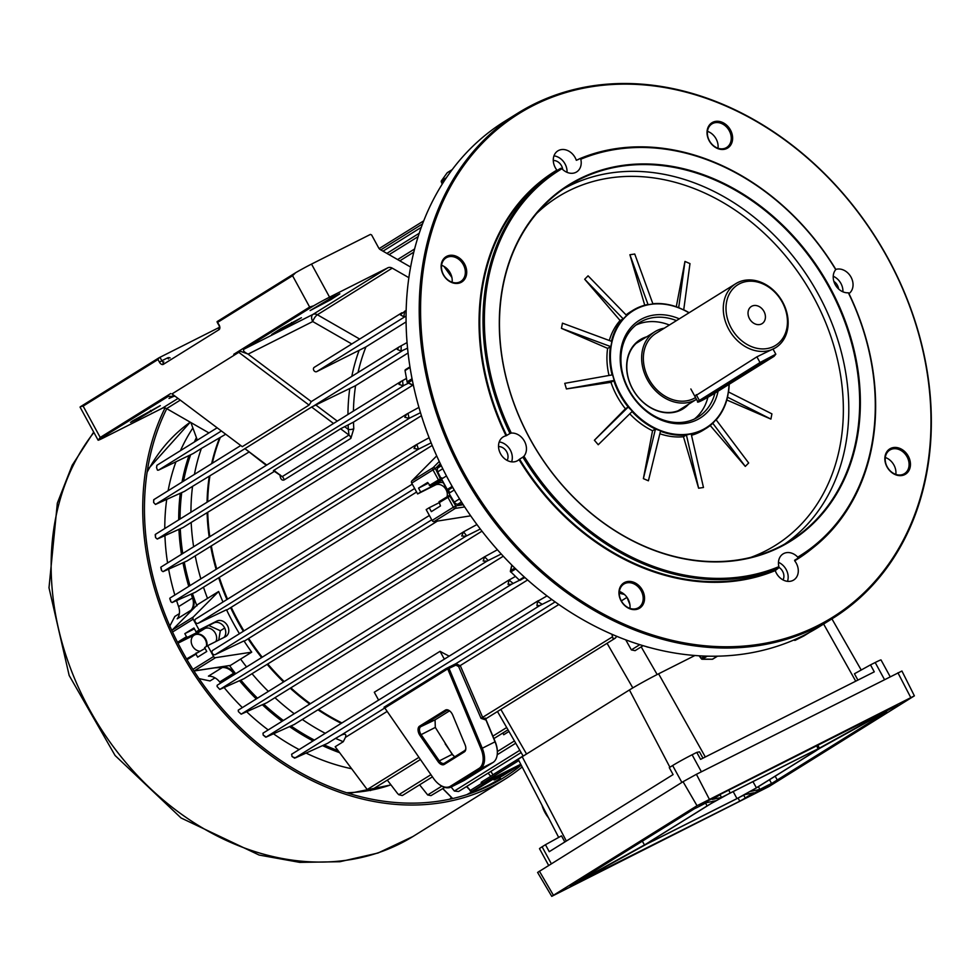 <?xml version="1.0" encoding="UTF-8"?>
<svg xmlns="http://www.w3.org/2000/svg" width="980" height="980" viewBox="0 0 980 980"><rect width="100%" height="100%" fill="white"/><g stroke="black" fill="none" stroke-linecap="round" stroke-linejoin="round"><path stroke-width="1.47" d="M731.178 327.92A35.721 28.555 58.1 0 0 773.808 346.381A35.721 28.555 58.1 0 0 782.261 302.183A35.721 28.555 58.1 0 0 739.643 283.722A35.721 28.555 58.1 0 0 731.178 327.92M782.677 302.097A37.706 30.147 -121.9 0 1 775.645 347.692A37.706 30.147 -121.9 0 1 728.753 329.268A37.706 30.147 -121.9 0 1 735.784 283.673A37.706 30.147 -121.9 0 1 782.677 302.097M763.959 311.407A10.119 8.097 58.1 0 0 751.378 306.458A10.119 8.097 58.1 0 0 749.492 318.696A10.119 8.097 58.1 0 0 762.073 323.645A10.119 8.097 58.1 0 0 763.959 311.407M664.269 328.202A39.69 31.727 58.1 0 0 654.812 331.755A39.69 31.727 58.1 0 0 647.4 379.75A39.69 31.727 58.1 0 0 696.498 399.301L678.074 410.779M775.645 347.692L756.903 356.83L694.82 396.226M735.784 283.673L655.853 333.445A37.706 30.147 58.1 0 0 648.821 379.027A37.706 30.147 58.1 0 0 695.543 397.562M518.837 760.566L481.866 783.682L520.748 764.241M497.473 711.529L523.173 756.107L482.123 781.673L481.143 782.383L481.866 783.682M177.515 642.292L186.494 636.694L187.682 637.208L178.409 643.003L195.094 634.611A8.93 7.142 -121.9 0 1 205.751 639.23A8.93 7.142 -121.9 0 1 206.792 646.212M186.494 636.694L184.828 633.656L193.942 627.984L196.074 631.904L213.811 622.962A8.93 7.142 -121.9 0 1 224.469 627.58A8.93 7.142 -121.9 0 1 223.893 637.49M222.975 602.002A214.314 171.353 -121.9 0 1 218.65 591.479L193.329 616.947A1.985 1.593 58.1 0 0 193.195 619.164L199.112 630.005L216.85 621.075A8.93 7.142 -121.9 0 1 227.507 625.693A8.93 7.142 -121.9 0 1 225.841 636.486A8.93 7.142 -121.9 0 1 225.388 636.743L207.65 645.673L213.567 656.527A1.985 1.593 58.1 0 0 215.539 657.666L251.725 652.153L240.602 659.087A214.314 171.353 58.1 0 0 246.556 666.951M215.931 641.496A8.93 7.142 58.1 0 0 215.367 633.252A8.93 7.142 58.1 0 0 204.71 628.633L187.682 637.208M419.991 735.49A6.946 4.165 63.3 0 1 419.354 734.461A6.946 4.165 63.3 0 1 419.575 726.168L445.349 710.12A6.946 4.165 63.3 0 1 449.367 710.696A6.946 4.165 63.3 0 1 452.723 715.106L465.059 744.727A6.946 4.165 63.3 0 1 465.843 748.561A6.946 4.165 63.3 0 1 464.312 751.93L444.259 764.425A6.946 4.165 63.3 0 1 438.023 761.558L419.991 735.49L421.13 734.657L439.175 760.725A5.941 3.553 -116.7 0 0 444.369 763.249A5.941 3.553 -116.7 0 0 444.491 763.175L464.557 750.68A5.941 3.553 -116.7 0 0 465.843 748.157M449.685 710.941A5.941 3.553 -116.7 0 0 446.757 710.524A5.941 3.553 -116.7 0 0 446.549 710.647L420.775 726.682A5.941 3.553 -116.7 0 0 420.591 733.775A5.941 3.553 -116.7 0 0 421.13 734.657L435.316 727.417L435.059 719.871L449.551 710.855M416.598 492.034L226.674 610.111M503.745 734.731L502.814 733.028L503.745 734.731L508.963 731.472M419.612 784.833L427.684 794.952L430.98 795.625L444.761 787.406M464.692 506.942L455.308 508.375L434.067 521.605A1.985 1.593 -121.9 0 1 432.094 520.454L426.178 509.612L429.216 507.726L431.347 511.634L440.461 505.962L439.028 501.699L450.004 495.023M441.919 480.274L430.49 486.031L427.648 482.466L418.546 488.138L420.677 492.058L438.415 483.116A8.93 7.142 -121.9 0 1 443.168 482.773M621.038 600.324A214.314 171.353 58.1 0 0 621.945 600.507L626.992 597.359M624.419 594.456A214.314 171.353 -121.9 0 1 619.299 593.182M619.311 592.496A213.824 170.961 58.1 0 0 623.231 593.5M251.725 652.153A214.314 171.353 -121.9 0 1 243.971 640.908L215.306 654.579A2.475 1.985 -121.9 0 1 212.93 650.23L429.375 515.468L212.832 650.279M437.411 521.091L244.192 641.226M239.451 633.717A214.314 171.353 -121.9 0 1 226.515 609.756L198.217 623.243A2.475 1.985 -121.9 0 1 195.841 618.895L412.286 484.132L195.755 618.956M197.017 439.261A214.314 171.353 58.1 0 0 196.319 440.767M190.659 454.757A214.314 171.353 58.1 0 0 183.554 481.131M181.729 492.622A214.314 171.353 58.1 0 0 180.063 519.02M180.283 528.747A214.314 171.353 58.1 0 0 182.758 553.516M184.264 562.189A214.314 171.353 58.1 0 0 189.973 585.611M192.46 593.525A214.314 171.353 58.1 0 0 196.711 605.371M197.274 604.807L171.966 630.287A1.985 1.176 -135.2 0 1 172.088 630.177L197.397 604.709L196.907 605.861L197.397 604.709L207.515 598.413A214.314 171.353 58.1 0 1 203.485 587.192L195.388 592.226L172.113 602.553L170.888 601.757L169.785 598.621M421.425 415.704L195.228 555.868A214.314 171.353 58.1 0 0 200.851 578.837M195.228 555.868L187.131 560.903L163.023 571.646L161.529 570.568L160.793 567.494M274.351 471.392L191.174 522.45A214.314 171.353 58.1 0 0 193.636 546.754M191.174 522.45L183.076 527.497L157.241 539.049L155.551 537.604L155.22 534.688M248.761 452.172L192.546 486.35A214.314 171.353 58.1 0 0 190.941 512.246M192.546 486.35L184.448 491.384L155.489 504.443L153.627 502.483L153.676 499.861M225.229 434.507L201.365 448.46A214.314 171.353 58.1 0 0 194.432 474.357M201.365 448.46L193.268 453.495L158.503 470.155L157.462 470.155L156.531 467.57L156.886 465.39M240.602 659.087L230.484 665.383L194.285 670.896A1.985 1.127 -98.7 0 1 194.04 670.994L230.202 665.481M229.528 665.592A214.314 171.353 58.1 0 0 235.678 673.726M240.847 680.108A214.314 171.353 58.1 0 0 257.483 698.177M263.718 704.13A214.314 171.353 58.1 0 0 283.367 720.484M290.999 725.972A214.314 171.353 58.1 0 0 314.384 740.084M324.172 744.886A214.314 171.353 58.1 0 0 338.051 750.68M418.938 757.344L367.206 789.549L335.185 746.736L343.282 741.701L345.45 737.377C346.614 734.008 345.058 733.334 340.795 735.355L335.552 738.357A214.314 171.353 58.1 0 0 343.282 741.701M335.552 738.357L327.467 743.391L295.813 757.712L293.914 757.479L294.723 758.153L540.005 605.432L536.954 605.652L537.542 601.352L547.036 595.913M527.62 579.952L302.305 719.479A214.314 171.353 58.1 0 0 325.262 733.31M302.305 719.479L294.208 724.526L265.935 737.181L264.968 736.237L265.935 737.181L511.499 584.276L508.044 584.362L509.061 580.05L515.419 576.461M503.291 556.211L274.951 697.687A214.314 171.353 58.1 0 0 294.245 713.722M274.951 697.687L266.854 702.734L241.166 714.163L238.397 711.603L238.25 710.169M481.976 531.172L252.032 673.701A214.314 171.353 58.1 0 0 268.361 691.402M252.032 673.701L243.934 678.736L219.802 689.442L217.082 686.49L217.168 685.253L463.405 531.944M187.107 658.609L205.077 648.417M196.221 652.876L195.988 654.101L187.008 659.699M207.65 645.673L204.612 647.572L206.756 651.48L197.642 657.151L195.988 654.101M208.777 625.497L220.329 630.74L218.724 640.099M184.828 633.656L194.395 628.829M492.94 774.935A2.475 1.985 -121.9 0 1 492.842 774.788L490.919 771.358M492.756 779.039L502.52 773.416M502.63 773.624L503.806 774.139L494.704 779.811A1.985 1.188 63.3 0 1 494.655 779.835A1.985 1.188 63.3 0 1 493.553 779.639A1.985 1.188 63.3 0 1 493.21 779.333M505.705 771.811L506.293 772.889L503.806 774.139M480.396 787.014A1.985 1.188 -116.7 0 0 480.457 786.989A1.985 1.188 -116.7 0 0 480.519 786.952L501.846 773.759M168.548 396.202L98.588 439.714A15.876 0.686 151.4 0 0 98.11 440.192L80.078 407.129A15.876 0.686 -28.6 0 1 80.556 406.639L159.115 357.724L218.797 327.639M455.038 756.609A5.623 3.369 63.3 0 1 453.863 755.997A5.623 3.369 63.3 0 1 452.074 754.147L435.316 727.417M367.206 789.549L370.575 790.542L420.432 759.5M370.452 790.554L369.632 790.272M378.599 700.1L374.299 692.248L440.057 651.308A208.36 166.6 58.1 0 0 449.195 656.147M313.649 305.809L244.057 349.137L312.926 314.433L387.798 267.822L329.562 297.161A15.876 0.686 151.4 0 0 313.649 305.809L309.643 307.046L292.567 275.723L217.695 322.334L217.058 321.648L295.617 272.734A15.876 0.686 -28.6 0 1 311.53 264.086L370.428 234.416L371.604 234.931L378.648 247.854A3.969 3.173 -121.9 0 0 380.424 249.692L410.608 267.038M208.936 432.915L166.637 408.611A5.954 4.765 58.1 0 0 162.178 408.293L103.954 437.631A15.876 0.686 151.4 0 1 98.11 440.192M132.655 420.861L160.279 405.634L138.548 418.632L130.548 422.392L132.655 420.861M174.048 396.214L168.989 398.456L172.615 395.981M451.903 277.499L443.94 266.376M190.892 422.552L197.335 440.13M408.587 383.156L403.135 385.752L399.007 384.38L400.943 381.49L406.443 378.476M401.665 312.914L314.347 367.28A2.475 1.985 58.1 0 0 316.773 371.604L405.23 316.528L403.821 316.76L400.269 314.752L406.161 310.354M273.408 470.682L282.191 476.635L348.966 435.059L340.599 428.774L353.486 422.123A208.36 166.6 58.1 0 0 353.792 428.677L350.852 438.391L284.078 479.967C281.738 480.678 280.354 478.914 279.937 474.663M412.715 385.238L353.486 422.123M274.817 470.106L273.824 470.351L282.191 476.635A3.969 3.173 -121.9 0 1 284.078 479.967M340.599 428.774L273.824 470.351M398.762 347.141L311.334 401.579A2.475 1.985 58.1 0 0 311.297 401.604L309.055 405.095L238.789 352.335L172.014 393.911L242.281 446.672L309.055 405.095M242.281 446.672L172.014 393.911M153.762 499.69L240.284 445.814L153.799 499.665L153.627 502.483M153.799 499.665L153.811 500.523L153.799 499.665M266.278 465.329L244.853 448.607L266.744 465.047M155.489 504.443L311.628 407.031L355.569 385.667A208.36 166.6 58.1 0 0 353.425 411.073M407.558 348.182L401.114 351.122L397.243 349.407L399.08 346.945L407.055 342.584M309.643 307.046L233.767 354.295L234.759 354.723L240.345 351.244L247.928 354.013L311.285 401.604L399.08 346.945M408.072 352.984L355.569 385.667M316.773 371.604L365.944 346.896A208.36 166.6 58.1 0 0 358.043 372.486M406.088 321.906L365.944 346.896M314.274 367.316L401.91 312.767M408.868 277.683L392.245 268.14L317.373 314.752A5.954 1.997 -60.1 0 0 312.743 321.55L248.124 354.111C244.032 352.126 242.673 350.473 244.057 349.137M280.868 328.582L271.68 334.511L279.68 330.75L301.411 317.753L280.868 328.582M330.677 299.757L339.864 293.816L331.865 297.577L310.133 310.574L330.677 299.757L330.027 298.557M156.984 465.255L216.69 428.089L156.984 465.255L156.531 467.57M451.106 787.026L454.365 791.032L458.579 791.497L521.127 752.554M387.308 780.117L397.537 793.469L398.774 794.719L402.363 795.527L432.437 776.846M402.363 795.527L401.653 795.442M625.755 639.842L631.365 649.899L635.101 650.659L643.101 645.673M629.895 604.611L627.09 597.592M621.161 600.544L621.945 600.507M384.809 708.013L433.54 778.439A18.853 11.295 -116.7 0 0 439.518 784.649A18.853 11.295 -116.7 0 0 450.457 786.217L479 768.442A18.853 11.295 -116.7 0 0 481.021 748.879L447.713 668.85L384.809 708.013L384.038 707.217L446.072 668.593L455.921 663.668L460.355 665.824L482.748 717.617L485.357 719.063L485.357 718.058M616.8 636.326L615.256 638.188L613.076 638.703L611.924 634.526A253.146 202.407 58.1 0 0 613.382 634.881M524.949 577.563L522.855 578.604M519.584 580.234L511.499 584.276M513.14 583.443A253.146 202.407 58.1 0 1 509.061 580.05L509.625 579.621M509.404 579.756L263.057 733.138L263.154 735.049L264.968 736.237M420.494 412.69L409.138 418.325L404.826 417.309L406.786 414.038L418.938 407.398M406.504 414.209L160.928 567.114L406.786 414.038M161.271 568.424L161.529 570.568M480.323 529.016L465.806 536.268L461.715 535.987L463.565 531.834L476.942 524.533M217.168 685.253L463.565 531.834A253.146 202.407 58.1 0 0 466.652 535.84M217.082 686.49L219.802 689.442L465.806 536.268M501.233 553.994L486.974 561.124L483.177 561.026L484.622 556.775L497.411 549.755M488.187 560.499A253.146 202.407 58.1 0 1 484.622 556.775L484.941 556.554M238.397 711.603L241.166 714.163L486.974 561.124M431.139 442.838L418.485 449.159L414.038 448.522L415.986 444.896L429.118 437.717M432.192 445.422L203.485 587.192M415.716 445.055L169.932 598.094L415.986 444.896M170.434 599.638L170.888 601.757M155.33 534.418L400.943 381.49M400.649 381.673L155.367 534.394L155.551 537.604M155.367 534.394L155.514 535.484L155.367 534.394M551.85 599.515L540.005 605.432M542.185 604.317A253.146 202.407 58.1 0 1 537.542 601.352L538.314 600.654M538.094 600.789L291.673 754.233L292.04 756.523L293.914 757.479M450.469 495.843L438.795 502.924M429.301 485.517L440.976 478.436M159.961 357.284L161.859 360.763L159.422 362.11L158 359.501L83.141 406.112L100.217 437.448L170.704 393.556M233.767 354.295L234.759 354.723M100.217 437.448L98.588 439.714M168.18 396.386L174.33 396.275M80.556 406.639L83.141 406.112M158 359.501L159.115 357.724M387.798 267.822A5.954 4.765 -121.9 0 1 392.245 268.14M292.567 275.723L295.617 272.734M217.058 321.648L219.116 324.944L219.361 327.283M238.789 352.335L240.345 351.244M350.852 438.391A3.969 3.173 -121.9 0 0 348.966 435.059L348.365 429.448A3.969 1.335 176.4 0 0 353.792 428.677M445.141 743.82L452.356 754.245A6.603 3.957 -116.7 0 0 454.144 756.192M485.688 718.867L495.206 741.725A18.853 11.295 63.3 0 1 497.35 752.126A18.853 11.295 63.3 0 1 497.338 752.493M451.07 787.038L463.846 780.607A19.845 11.883 -116.7 0 0 464.41 780.288L492.952 762.514A19.845 11.883 -116.7 0 0 497.338 752.873A19.845 11.883 -116.7 0 0 495.072 741.933L485.97 720.031L481.033 718.34L458.64 666.559L455.872 665.126L449.024 668.385L482.307 748.365A19.845 11.883 63.3 0 1 480.188 768.945L451.633 786.732A19.845 11.883 63.3 0 1 451.07 787.038A19.845 11.883 63.3 0 1 440.13 785.078A19.845 11.883 63.3 0 1 439.824 784.858M444.332 659.173L440.057 651.308M446.133 658.045L444.259 658.989M449.024 668.385L449.759 666.608M446.072 668.593L447.713 668.85M485.357 719.063L485.97 720.031M555.133 601.904L455.921 663.668L455.872 665.126M558.833 604.513L458.64 666.559M612.488 636.829L481.033 718.34M488.065 773.134L490.76 776.295M514.623 767.328L506.293 772.889M218.65 591.479L207.515 598.413M199.112 630.005L196.074 631.904M224.702 628.021L220.329 630.74M434.067 521.605L470.694 515.823M441.453 479.367L430.49 486.031M439.591 480.359L438.415 479.845L432.976 469.873L411.723 483.103L417.639 493.945L420.677 492.058M436.7 455.884L411.87 480.886L433.111 467.656L439.261 461.47M418.546 488.138L428.113 483.312M438.807 502.887L429.216 507.726M417.639 493.945L435.377 485.002A8.93 7.142 -121.9 0 1 444.161 487.109A8.93 7.142 -121.9 0 1 447.039 496.701M411.723 483.103A1.985 1.593 -121.9 0 1 411.87 480.886M432.094 520.454L453.336 507.224A1.985 1.593 -121.9 0 0 455.308 508.375A1.985 1.127 -98.7 0 0 455.774 505.876L463.258 504.737M440.29 463.613L435.402 468.526A1.985 1.176 -135.2 0 0 433.111 467.656A1.985 1.593 -121.9 0 0 432.976 469.873L435.402 468.526L440.816 479.685M681.872 782.432L672.648 765.527L669.291 767.622L673.089 774.58L549.253 851.681L545.456 844.723L561.503 835.854L564.835 841.979M857.904 680.096L854.45 673.762L870.497 664.881L874.283 671.839L700.59 759.365L696.792 752.395L699.487 751.844L702.942 758.177M694.942 655.498L658.597 673.811A23.814 1.029 151.4 0 0 629.43 689.957L522.193 756.719A23.814 1.029 151.4 0 0 518.31 759.537L558.673 837.41M870.497 664.881L875.189 662.517A15.876 0.686 -28.6 0 1 881.032 659.957L890.159 676.678M672.648 765.527A15.876 0.686 -28.6 0 1 692.101 754.772L696.792 752.395M548.629 865.389L539.515 848.692A15.876 0.686 -28.6 0 1 542.099 846.806L545.456 844.723M886.704 711.835A15.876 0.686 -28.6 0 1 880.53 715.057A15.876 0.686 -28.6 0 1 875.704 717.336L820.419 747.936L750.607 791.399L759.867 789.464A15.876 0.686 -28.6 0 1 767.217 785.617A15.876 0.686 -28.6 0 1 771.554 783.535L886.704 711.835M758.569 786.989L759.867 789.464M745.314 798.051A15.876 0.686 -28.6 0 1 747.777 796.373A15.876 0.686 -28.6 0 1 753.877 792.783L744.616 794.719L646.702 844.05L591.418 874.638A15.876 0.686 -28.6 0 1 588.845 876.451A15.876 0.686 -28.6 0 1 583.798 879.44L739.778 801.187L745.314 798.051L743.71 795.209M579.401 880.359A15.876 0.686 -28.6 0 1 585.587 877.137A15.876 0.686 -28.6 0 1 590.413 874.846L645.698 844.258L715.51 800.795L706.249 802.73A15.876 0.686 -28.6 0 1 698.899 806.577A15.876 0.686 -28.6 0 1 694.563 808.659L579.401 880.359M720.802 794.131A15.876 0.686 -28.6 0 1 718.34 795.821A15.876 0.686 -28.6 0 1 712.24 799.411L721.501 797.475L819.415 748.144L874.699 717.556A15.876 0.686 -28.6 0 1 877.272 715.743A15.876 0.686 -28.6 0 1 882.306 712.754L720.802 794.131M874.136 716.539L874.699 717.556M751.672 794.4L768.271 785.666L751.672 794.4M570.042 885.92L586.64 877.186L570.042 885.92M881.179 713.771L897.766 705.037L881.179 713.771M699.536 805.291L716.135 796.556L699.536 805.291M914.377 695.849L901.931 671.018L696.413 774.298L683.048 781.697L537.604 872.445L551.74 896.345L769.092 786.475L914.377 695.849L697.025 805.719L551.74 896.345M649.997 841.489L653.256 840.816L736.985 798.627L756.425 787.871L816.12 750.705L812.861 751.378L729.132 793.567L709.692 804.323L649.997 841.489M817.736 744.959L819.415 748.144M816.475 745.596L817.969 748.438M728.569 789.892L730.088 792.722M720.043 794.719L721.501 797.475M705.551 803.098L706.911 805.548M642.133 840.828L644.264 844.564M589.678 873.486L590.413 874.846M738.185 798.271L739.778 801.187M775.388 776.564L777.459 780.337M769.717 780.092L771.554 783.535M752.922 781.587L756.425 787.871M733.163 791.534L736.985 798.627M652.729 839.799L653.256 840.816M166.772 408.697A258.965 207.062 58.1 0 0 226.772 713.697A258.965 207.062 58.1 0 0 503.5 777.777A258.965 207.062 58.1 0 0 504.088 777.41A258.965 207.062 58.1 0 0 521.225 765.172M165.02 407.986A260.95 208.642 58.1 0 0 225.878 715.106A260.95 208.642 58.1 0 0 504.541 779.467A260.95 208.642 58.1 0 0 505.141 779.1A260.95 208.642 58.1 0 0 522.156 766.96M199.577 651.186A8.93 7.142 -121.9 0 1 192.472 645.979A8.93 7.142 -121.9 0 1 194.138 635.187A8.93 7.142 -121.9 0 1 205.249 639.548A8.93 7.142 -121.9 0 1 206.278 646.53M179.364 613.627L174.832 616.445L169.344 626.931M351.244 768.663A215.306 172.149 -121.9 0 1 306.079 753.081M299.133 749.577A215.306 172.149 -121.9 0 1 273.518 733.812M268.202 729.929A215.306 172.149 -121.9 0 1 246.654 711.75M242.366 707.597A215.306 172.149 -121.9 0 1 224.114 687.543M220.574 683.134A215.306 172.149 -121.9 0 1 219.679 681.97A13.892 11.111 58.1 0 0 208.422 676.151L222.338 667.49L214.792 667.833M214.988 677.854L210.014 680.953L199.014 678.626M187.756 614.387L191.1 610.185L177.184 618.846A13.892 11.111 58.1 0 0 178.605 606.632A215.306 172.149 -121.9 0 1 176.571 600.581M174.844 595.032A215.306 172.149 -121.9 0 1 168.621 569.147M167.58 562.973A215.306 172.149 -121.9 0 1 164.934 535.619M164.787 528.526A215.306 172.149 -121.9 0 1 166.722 499.384M168.119 490.747A215.306 172.149 -121.9 0 1 175.947 461.813M180.467 450.641A215.306 172.149 -121.9 0 1 192.876 427.978M794.168 639.867A0.992 0.662 111.2 0 0 794.854 640.283M778.635 567.922A228.205 182.464 -121.9 0 1 641.104 562.924A228.205 182.464 -121.9 0 1 522.867 457.146L523.933 456.227A13.892 11.111 58.1 0 0 516.84 434.067A13.892 11.111 58.1 0 0 511.315 433.087L509.98 433.503A228.205 182.464 -121.9 0 1 558.71 169.516A228.205 182.464 -121.9 0 1 560.744 168.278L561.92 168.719A13.892 11.111 58.1 0 0 566.942 172.296A13.892 11.111 58.1 0 0 576.608 171.941A13.892 11.111 58.1 0 0 580.785 159.213L580.013 158.564A228.205 182.464 -121.9 0 1 717.544 163.562A228.205 182.464 -121.9 0 1 835.781 269.341L835.732 269.635A13.892 11.111 58.1 0 0 842.825 291.783A13.892 11.111 58.1 0 0 848.349 292.775L848.668 292.983A228.205 182.464 -121.9 0 1 799.95 556.971A228.205 182.464 -121.9 0 1 797.904 558.208L797.745 557.142A13.892 11.111 58.1 0 0 792.722 553.553A13.892 11.111 58.1 0 0 783.057 553.921A13.892 11.111 58.1 0 0 778.88 566.648L778.635 567.922L775.254 570.593A13.892 11.111 58.1 0 0 784.024 580.393A13.892 11.111 58.1 0 0 793.69 580.025A13.892 11.111 58.1 0 0 794.682 560.805L797.904 558.208M557.461 170.324L556.885 170.091A13.892 11.111 58.1 0 1 557.877 150.871A13.892 11.111 58.1 0 1 567.555 150.504A13.892 11.111 58.1 0 1 576.326 160.304A228.708 182.856 -121.9 0 1 578.898 159.25M567.04 172.333A13.892 11.111 58.1 0 0 557.436 156.812A13.892 11.111 58.1 0 0 553.97 155.857M509.98 433.503L506.035 435.782A13.892 11.111 58.1 0 0 503.132 436.958A13.892 11.111 58.1 0 0 498.845 449.183A13.892 11.111 58.1 0 0 508.142 460.894A13.892 11.111 58.1 0 0 517.808 460.539A13.892 11.111 58.1 0 0 519.033 459.62L519.584 459.191A228.205 182.464 58.1 0 0 637.821 564.97A228.205 182.464 58.1 0 0 775.352 569.968M511.609 461.85A13.892 11.111 58.1 0 0 502.679 442.887A13.892 11.111 58.1 0 0 499.212 441.943M787.479 581.336A13.892 11.111 58.1 0 0 778.561 562.373A13.892 11.111 58.1 0 0 778.463 562.336M848.962 293.596A13.892 11.111 58.1 0 0 852.649 281.346A13.892 11.111 58.1 0 0 843.425 270.002A13.892 11.111 58.1 0 0 835.756 269.439M842.91 291.82A13.892 11.111 58.1 0 0 833.306 276.299A13.892 11.111 58.1 0 0 833.221 276.262M717.323 148.397A14.884 11.895 -121.9 0 1 707.266 129.936A14.884 11.895 -121.9 0 1 722.309 122.353A14.884 11.895 -121.9 0 1 732.379 140.814A14.884 11.895 -121.9 0 1 717.323 148.397M721.635 123.541A13.892 11.111 58.1 0 0 711.97 123.897A13.892 11.111 58.1 0 0 707.683 136.122A13.892 11.111 58.1 0 0 716.992 147.845A13.892 11.111 58.1 0 0 726.658 147.478A13.892 11.111 58.1 0 0 730.945 135.252A13.892 11.111 58.1 0 0 721.635 123.541M707.474 131.332A13.892 11.111 -121.9 0 1 708.491 131.724A13.892 11.111 -121.9 0 1 717.997 148.237M451.425 282.375A14.884 11.895 -121.9 0 1 441.355 263.914A14.884 11.895 -121.9 0 1 456.411 256.331A14.884 11.895 -121.9 0 1 466.48 274.792A14.884 11.895 -121.9 0 1 451.425 282.375M455.737 257.519A13.892 11.111 58.1 0 0 446.072 257.875A13.892 11.111 58.1 0 0 441.784 270.1A13.892 11.111 58.1 0 0 451.082 281.824A13.892 11.111 58.1 0 0 460.759 281.456A13.892 11.111 58.1 0 0 465.035 269.231A13.892 11.111 58.1 0 0 455.737 257.519M441.576 265.311A13.892 11.111 -121.9 0 1 442.593 265.703A13.892 11.111 -121.9 0 1 452.099 282.216M629.258 608.543A14.884 11.895 -121.9 0 1 619.188 590.082A14.884 11.895 -121.9 0 1 634.244 582.5A14.884 11.895 -121.9 0 1 644.313 600.961A14.884 11.895 -121.9 0 1 629.258 608.543M633.57 583.676A13.892 11.111 58.1 0 0 623.905 584.043A13.892 11.111 58.1 0 0 619.617 596.269A13.892 11.111 58.1 0 0 628.915 607.992A13.892 11.111 58.1 0 0 638.592 607.625A13.892 11.111 58.1 0 0 642.868 595.399A13.892 11.111 58.1 0 0 633.57 583.676M619.409 591.479A13.892 11.111 -121.9 0 1 620.413 591.871A13.892 11.111 -121.9 0 1 629.932 608.384M895.157 474.565A14.884 11.895 -121.9 0 1 885.087 456.104A14.884 11.895 -121.9 0 1 900.142 448.522A14.884 11.895 -121.9 0 1 910.212 466.982A14.884 11.895 -121.9 0 1 895.157 474.565M899.469 449.698A13.892 11.111 58.1 0 0 889.803 450.065A13.892 11.111 58.1 0 0 885.516 462.291A13.892 11.111 58.1 0 0 894.814 474.014A13.892 11.111 58.1 0 0 904.491 473.646A13.892 11.111 58.1 0 0 908.779 461.421A13.892 11.111 58.1 0 0 899.469 449.698M885.308 457.501A13.892 11.111 -121.9 0 1 886.324 457.893A13.892 11.111 -121.9 0 1 895.83 474.406M517.955 113.08A297.663 237.993 -121.9 0 1 725.127 105.301A297.663 237.993 -121.9 0 1 924.434 356.414A297.663 237.993 -121.9 0 1 832.608 618.441A297.663 237.993 -121.9 0 1 625.424 626.22A297.663 237.993 -121.9 0 1 426.116 375.12A297.663 237.993 -121.9 0 1 517.955 113.08L504.798 121.275A297.663 237.993 58.1 0 0 452.221 169.601A297.663 237.993 58.1 0 0 449.159 173.779A297.663 237.993 58.1 0 0 446.182 178.042A297.663 237.993 58.1 0 0 409.995 367.132A297.663 237.993 58.1 0 0 411 373.123A297.663 237.993 58.1 0 0 412.115 379.101A297.663 237.993 58.1 0 0 446.304 475.643A297.663 237.993 58.1 0 0 449.269 481.205A297.663 237.993 58.1 0 0 452.344 486.717A297.663 237.993 58.1 0 0 515.468 568.67A297.663 237.993 58.1 0 0 519.951 572.957A297.663 237.993 58.1 0 0 524.496 577.159A297.663 237.993 58.1 0 0 612.279 634.415A297.663 237.993 58.1 0 0 706.85 656.135A0.992 0.796 58.1 0 0 707.168 656.196L702.366 659.185A0.992 0.796 -121.9 0 1 701.361 658.242A0.992 0.686 142.7 0 0 701.888 659.062L712.068 659.221M441.368 181.3A0.992 0.625 -20.5 0 0 441.747 182.072L442.397 183.836M718.095 391.179A57.55 46.011 -121.9 0 1 660.079 419.587A57.55 46.011 -121.9 0 1 621.149 348.231A57.55 46.011 -121.9 0 1 679.299 318.843M676.482 320.607A55.566 44.431 58.1 0 0 639.34 322.69A55.566 44.431 58.1 0 0 622.19 371.604A55.566 44.431 58.1 0 0 659.393 418.472A55.566 44.431 58.1 0 0 698.066 417.027A55.566 44.431 58.1 0 0 714.922 393.151M576.326 160.304L580.013 158.564M644.693 546.546A209.855 167.788 -121.9 0 1 502.752 286.233A209.855 167.788 -121.9 0 1 714.971 179.303A209.855 167.788 -121.9 0 1 856.912 439.628A209.855 167.788 -121.9 0 1 644.693 546.546M714.641 179.891A209.353 167.396 58.1 0 0 568.927 185.367A209.353 167.396 58.1 0 0 504.333 369.668A209.353 167.396 58.1 0 0 644.522 546.277A209.353 167.396 58.1 0 0 790.235 540.801A209.353 167.396 58.1 0 0 854.817 356.512A209.353 167.396 58.1 0 0 714.641 179.891M626.098 625.044A296.671 237.209 58.1 0 0 926.112 473.867A296.671 237.209 58.1 0 0 725.47 105.852A296.671 237.209 58.1 0 0 425.455 257.029A296.671 237.209 58.1 0 0 626.098 625.044M688.658 404.189A40.682 32.524 -121.9 0 1 654.812 409.861A40.682 32.524 -121.9 0 1 626.882 371.285A40.682 32.524 -121.9 0 1 646.702 336.802M644.668 338.076A40.18 32.132 58.1 0 0 640.124 340.317A40.18 32.132 58.1 0 0 627.727 375.683A40.18 32.132 58.1 0 0 654.64 409.591A40.18 32.132 58.1 0 0 682.607 408.538A40.18 32.132 58.1 0 0 686.613 405.451M639.132 340.966A40.18 32.132 -121.9 0 1 642.635 339.337M706.85 656.135A297.663 237.993 58.1 0 0 712.191 656.22A297.663 237.993 58.1 0 0 717.507 656.171A297.663 237.993 58.1 0 0 799.937 637.257A297.663 237.993 58.1 0 0 804.482 635.052A297.663 237.993 58.1 0 0 808.966 632.713A297.663 237.993 58.1 0 0 819.452 626.637L832.608 618.441M669.389 325.017A55.566 44.431 58.1 0 0 635.922 325.103M688.977 312.816A68.955 55.137 58.1 0 0 681.259 308.884A68.955 55.137 58.1 0 0 611.532 344.029A68.955 55.137 58.1 0 0 658.168 429.571A68.955 55.137 58.1 0 0 728.998 384.38M632.076 411.563A69.458 55.529 -121.9 0 0 655.326 429.02L660.581 430.796L648.405 480.8L643.382 478.632L652.545 430.747A69.458 55.529 58.1 0 1 629.773 413.817M686.331 434.593L698.617 488.212L703.469 487.489L691.17 433.871L686.245 435.01A69.458 55.529 -121.9 0 1 660.471 431.237M712.632 423.066L745.29 466.407L748.671 462.989L716 419.648L712.668 423.421A69.458 55.529 -121.9 0 1 706.176 428.346A69.458 55.529 -121.9 0 1 691.268 434.25M727.405 397.121L770.905 419.085L771.909 413.866L728.397 391.914L727.515 397.353A69.458 55.529 -121.9 0 1 716.172 419.857M729.194 384.27A69.458 55.529 -121.9 0 1 728.532 391.988M683.721 309.815A69.458 55.529 -121.9 0 1 689.124 312.73M678.687 307.769L684.959 261.427L689.981 263.608L683.709 309.937L678.577 307.585A69.458 55.529 -121.9 0 0 652.852 303.739M519.584 459.191L522.867 457.146M835.732 269.635A227.213 181.668 58.1 0 0 717.887 164.113A227.213 181.668 58.1 0 0 580.785 159.213M498.526 446.586A8.93 7.142 -121.9 0 1 501.846 447.235A8.93 7.142 -121.9 0 1 507.138 460.416M553.284 160.5A8.93 7.142 -121.9 0 1 556.603 161.149A8.93 7.142 -121.9 0 1 562.716 169.503M441.882 480.2A254.004 203.093 -121.9 0 1 437.754 471.846A3.969 3.173 -121.9 0 1 437.962 467.877L440.682 464.447M778.757 567.249A8.93 7.142 -121.9 0 1 783.02 579.903M558.71 169.516L555.415 171.561A228.205 182.464 58.1 0 0 506.697 435.549M506.035 435.782A228.708 182.856 -121.9 0 1 556.885 170.091M561.92 168.719A227.213 181.668 58.1 0 0 511.315 433.087M775.254 570.593A228.708 182.856 -121.9 0 1 519.033 459.62M794.621 560.254A228.205 182.464 58.1 0 0 796.654 559.017L799.95 556.971M812.494 548.212A228.708 182.856 -121.9 0 1 794.682 560.805M523.933 456.227A227.213 181.668 58.1 0 0 778.88 566.648M833.858 281.382A8.93 7.142 -121.9 0 1 838.598 288.99M619.372 591.834A213.321 170.569 58.1 0 0 621.467 592.373M770.905 419.085L726.829 399.987M745.29 466.407L710.206 425.516M691.488 435.267A69.458 55.529 58.1 0 0 703.395 430.073L706.176 428.346M698.617 488.212L683.464 436.737A69.458 55.529 58.1 0 1 659.859 433.76M613.762 380.583A69.458 55.529 -121.9 0 0 628.192 407.043L632.406 411.245L598.241 444.736L594.395 440.241L625.412 408.77A69.458 55.529 58.1 0 1 610.981 382.31L566.416 388.938L564.762 383.339L612.561 374.838L614.203 380.436L610.981 382.31M561.454 328.361L562.447 323.155L611.851 341.432L610.859 346.651L561.454 328.361L607.625 348.365A69.458 55.529 58.1 0 0 609.033 375.463M584.693 279.251L588.061 275.821L626.637 315.499L623.255 318.916L584.693 279.251L620.095 320.509A69.458 55.529 58.1 0 0 609.315 340.501M626.379 315.241A69.458 55.529 -121.9 0 1 632.749 310.427L629.969 312.155A69.458 55.529 58.1 0 0 626.049 314.899M629.895 254.751L634.746 254.028L652.937 303.971L648.086 304.682L629.895 254.751L644.742 305.209M684.959 261.427L676.286 306.74M648.086 304.682L647.829 304.486A69.458 55.529 -121.9 0 0 632.749 310.427M623.255 318.916L620.095 320.509M611.447 341.285A69.458 55.529 -121.9 0 1 622.876 318.77M610.859 346.651L607.625 348.365M612.108 374.924A69.458 55.529 -121.9 0 1 610.405 346.626M628.192 407.043L625.412 408.77M655.326 429.02L652.545 430.747M686.245 435.01L683.464 436.737M694.404 419.024A55.566 44.431 58.1 0 0 707.903 397.28M684.591 406.712A40.18 32.132 -121.9 0 1 681.578 409.138M462.781 504.002L457.783 504.235A3.969 3.173 -121.9 0 1 454.267 502.14A254.004 203.093 -121.9 0 1 448.656 492.707L447.064 489.584A0.992 0.992 -25.7 0 0 448.411 489.976L449.759 492.781L454.23 490M441.674 477.86A0.992 0.992 -25.7 0 0 441.38 479.147L448.436 492.426M797.745 557.142A227.213 181.668 58.1 0 0 848.349 292.775M655.547 428.627L643.382 478.632M628.548 406.749L594.395 440.241M614.203 380.436L566.416 388.938M452.001 169.797L447.199 172.786A0.992 0.796 -121.9 0 1 447.382 172.615L452.184 169.614A0.992 0.796 58.1 0 0 452.001 169.797L446.317 177.76A0.992 0.796 58.1 0 0 446.182 178.042M447.615 172.517A0.992 0.796 -121.9 0 0 447.382 172.615A0.992 0.992 0 0 0 447.101 172.872L441.404 180.835L447.039 172.995M442.188 184.167L441.294 181.766A0.992 0.992 0 0 1 441.404 180.835L441.368 181.19M707.168 656.196L717.213 656.233A0.992 0.796 58.1 0 0 717.507 656.171L712.766 659.124A0.992 0.796 58.1 0 0 713.011 658.842M515.468 568.67A0.992 0.796 58.1 0 0 515.688 568.951L524.214 576.963A0.992 0.796 58.1 0 0 524.496 577.159M409.995 367.132A0.992 0.796 58.1 0 0 409.995 367.476L412.004 378.77A0.992 0.796 58.1 0 0 412.115 379.101M717.213 656.233L712.411 659.221A0.992 0.796 58.1 0 0 712.766 659.124A0.992 0.992 0 0 1 712.24 659.27L702.195 659.246A0.992 0.992 0 0 1 701.411 658.854L699.083 655.792M511.928 565.166L510.654 570.605A0.992 0.931 -166.8 0 0 510.396 571.046L510.396 571.046A0.992 0.931 -166.8 0 0 510.678 571.928L510.764 572.002M515.688 568.951L510.69 572.002A0.992 0.992 0 0 1 510.396 571.046L511.805 565.043M519.29 580.013A0.992 0.931 -166.8 0 0 519.927 580.209M514.806 568.02L510.654 570.605A0.992 0.796 -121.9 0 0 510.886 571.94L519.204 580.013A0.992 0.992 0 0 0 520.404 580.123A0.992 0.796 58.1 0 0 520.588 579.952L524.741 577.367M409.995 367.476L405.193 370.465A0.992 0.796 -121.9 0 1 405.193 370.109A0.992 0.894 -63.1 0 0 405.108 370.526M405.193 370.109A0.992 0.796 -121.9 0 1 405.512 369.632A0.992 0.992 0 0 0 405.059 370.636L407.104 381.833M413.462 385.618L407.582 382.641A0.992 0.992 0 0 1 407.055 381.93L407.129 382.016A0.992 0.894 -63.1 0 0 408.207 382.702L413.401 385.336M449.759 492.781L448.656 492.707M799.937 637.257A0.992 0.796 58.1 0 0 800.219 637.196L808.733 632.909A0.992 0.796 58.1 0 0 808.966 632.713M446.304 475.643A0.992 0.796 58.1 0 0 446.427 475.974L452.123 486.423A0.992 0.796 58.1 0 0 452.344 486.717M800.219 637.196L795.197 640.283M803.784 635.971L808.733 632.909M446.427 475.974L441.539 479.024A0.992 0.796 -121.9 0 1 441.723 477.824A0.992 0.992 0 0 0 441.355 479.098L442.715 481.94M452.687 487.317L448.411 489.976A0.992 0.796 -121.9 0 1 447.235 489.473L441.539 479.024L447.064 489.584L452.123 486.423M690.851 388.962L697.687 401.494L760.014 362.526L756.903 356.83M760.958 362.931L700.259 400.734L713.305 394.156L774.016 356.353L760.958 362.931A0.796 0.637 -121.9 0 1 760.014 362.526L775.817 354.197L773.122 349.26M700.259 400.734A0.796 0.637 -121.9 0 1 699.304 400.318L696.204 394.634M482.834 782.983L482.123 781.673M446.978 710.439L445.349 710.12M243.334 631.292A208.495 166.71 -121.9 0 1 237.282 620.769A208.495 166.71 -121.9 0 1 230.668 607.784M231.292 607.404A208.36 166.6 58.1 0 0 237.895 620.389A208.36 166.6 58.1 0 0 243.959 630.912M514.427 740.941L497.35 751.574M441.821 786.144L427.684 794.952M648.515 647.241A7.938 6.346 -121.9 0 1 646.175 646.58M641.202 646.861L657.164 674.534M431.739 519.817L215.306 654.579M414.663 488.481L198.217 623.243M523.087 755.96L492.842 774.788M219.251 327.369A1.985 1.593 58.1 0 0 218.993 329.684L163.354 364.327A1.985 1.593 58.1 0 1 163.721 361.938L163.819 361.877A1.985 1.593 58.1 0 0 163.721 361.938A1.985 1.188 -116.7 0 1 161.859 360.763L167.531 357.908A1.985 1.188 -116.7 0 0 168.499 358.95M170.14 357.933A3.969 3.173 58.1 0 0 167.531 357.908M319.113 709.777A208.36 166.6 58.1 0 0 341.91 722.946M387.161 711.407L345.45 737.377M340.795 735.355L384.773 707.977M162.178 408.293L177.576 398.713M413.793 252.142L399.828 260.839M403.809 385.532L157.241 539.049M402.131 350.877L313.073 406.32M207.76 512.859A208.36 166.6 58.1 0 0 209.818 536.66M351.783 343.968L312.743 321.55A5.954 3.565 63.3 0 1 312.926 314.433A5.954 4.765 58.1 0 1 317.373 314.752L359.685 339.055M220.929 431.274L158.503 470.155M209.843 476.403A208.36 166.6 58.1 0 0 207.699 501.809M220.218 437.631A208.36 166.6 58.1 0 0 212.317 463.221M179.818 400.404L166.637 408.611M519.817 750.288L454.365 791.032M506.697 727.528L492.879 736.127M430.943 774.69L398.774 794.719M639.781 644.668L631.365 649.899M421.265 227.348L382.996 251.174M418.154 236.596L389.097 254.678M409.493 418.178L163.023 571.646M484.72 556.701L238.471 710.022M418.546 449.122L172.161 602.529M207.05 502.213A208.495 166.71 -121.9 0 1 209.193 476.795M209.193 537.052A208.495 166.71 -121.9 0 1 207.123 513.238M226.931 599.54A208.495 166.71 -121.9 0 1 218.846 578.249M219.471 577.869A208.36 166.6 58.1 0 0 227.544 599.148M216.102 569.331A208.495 166.71 -121.9 0 1 210.786 546.828M211.423 546.46A208.36 166.6 58.1 0 0 216.727 568.951M309.717 704.081A208.495 166.71 -121.9 0 1 290.656 688.597M291.281 688.217A208.36 166.6 58.1 0 0 310.354 703.689M283.551 681.945A208.495 166.71 -121.9 0 1 267.466 664.722M268.091 664.342A208.36 166.6 58.1 0 0 284.175 681.553M261.611 657.58A208.495 166.71 -121.9 0 1 248.161 638.923M248.773 638.543A208.36 166.6 58.1 0 0 262.224 657.2M211.656 463.638A208.495 166.71 -121.9 0 1 219.532 438.036M341.273 723.338A208.495 166.71 -121.9 0 1 318.476 710.157M449.355 495.353L455.774 505.876L453.336 507.224L447.897 497.252L448.142 496.027M404.752 311.138A253.146 202.407 58.1 0 0 403.821 316.76M401.212 345.769A253.146 202.407 58.1 0 0 401.114 351.122M402.547 380.608A253.146 202.407 58.1 0 0 403.135 385.752M416.819 444.43A253.146 202.407 58.1 0 0 418.485 449.159M407.974 413.376A253.146 202.407 58.1 0 0 409.138 418.325M500.841 709.422L526.554 754.012M632.811 687.911L607.073 643.284M218.993 329.684A3.969 2.377 -116.7 0 0 219.116 324.944M159.422 362.11A3.969 2.377 -116.7 0 0 163.354 364.327M333.519 423.47L311.628 407.031M311.53 264.086L329.562 297.161M351.808 376.381A212.329 169.773 -121.9 0 1 359.035 350.583M347.949 414.479A212.329 169.773 -121.9 0 1 349.725 388.754M315.756 404.948L337.279 421.118M344.629 426.643L348.365 429.448A212.329 169.773 -121.9 0 1 348.133 424.965M150.442 410.363L151.092 411.563M291.575 322.494L292.236 323.694M464.41 780.288L451.633 786.732L450.457 786.217M492.952 762.514L480.188 768.945L479 768.442M495.206 741.725L481.021 748.879M452.356 754.245L438.023 761.558M435.059 719.871L420.775 726.682L419.575 726.168M444.491 763.175L444.259 764.425M464.312 751.93L464.557 750.68M466.823 786.364L470.302 790.444L481.682 783.363M493.014 778.218L472.385 791.056L480.519 786.952M493.528 779.296L494.704 779.811L502.838 775.707L520.87 764.486L502.936 775.658A1.985 1.593 58.1 0 0 503.034 775.584M466.48 786.573L470.302 790.444A1.985 1.593 58.1 0 0 472.385 791.056A1.985 1.188 63.3 0 1 472.323 791.081A1.985 1.188 63.3 0 1 472.115 791.154M502.728 775.768A1.985 1.188 -116.7 0 0 502.777 775.744L494.655 779.835M215.539 657.666L194.285 670.896A1.985 1.593 58.1 0 1 193.893 670.908M171.843 630.52A1.985 1.593 58.1 0 1 172.088 630.177L193.329 616.947M193.195 619.164L172.541 632.027M204.71 628.633L195.094 634.611M192.925 669.377L213.567 656.527M216.85 621.075L213.811 622.962M178.568 642.88L177.588 642.464M187.119 658.548L186.923 659.54M435.377 485.002L438.415 483.116M669.904 767.242L629.43 689.957M705.318 756.989L658.597 673.811M566.342 841.048L522.193 756.719M855.736 681.198L823.629 624.04M884.475 679.544L875.189 662.517M701.386 771.799L692.101 754.772M551.324 863.711L542.099 846.806M697.025 805.719L683.048 781.697M709.214 798.982L696.413 774.298M553.369 895.169L539.38 871.147M910.714 697.454L897.913 672.77M548.53 817.835A28.751 22.993 -121.9 0 1 542.026 805.303M93.896 432.474A260.95 208.642 58.1 0 0 119.34 754.551A260.95 208.642 58.1 0 0 412.948 836.504A260.95 208.642 58.1 0 0 413.536 836.136L505.141 779.1M449.906 799.153A258.304 206.535 58.1 0 0 451.351 797.328M452.025 798.002A258.965 207.062 -121.9 0 1 451.363 798.835M390.91 784.833A208.716 166.882 -121.9 0 1 371.249 790.125M369.791 790.395A208.716 166.882 -121.9 0 1 346.626 792.734M196.711 438.428A214.816 171.757 58.1 0 0 195.339 441.368M189.826 455.149A214.816 171.757 58.1 0 0 182.794 481.609M181.006 492.94A214.816 171.757 58.1 0 0 179.377 519.437M179.61 529.053A214.816 171.757 58.1 0 0 182.121 553.921M183.615 562.471A214.816 171.757 58.1 0 0 189.361 585.991M191.823 593.807A214.816 171.757 58.1 0 0 193.158 597.726A14.382 11.503 -121.9 0 1 191.688 610.381L191.517 610.601M220.635 666.939L222.485 666.853A14.382 11.503 -121.9 0 1 234.147 672.893A214.816 171.757 58.1 0 0 235.078 674.093M240.186 680.402A214.816 171.757 58.1 0 0 256.882 698.556M263.032 704.436A214.816 171.757 58.1 0 0 282.742 720.876M290.264 726.29A214.816 171.757 58.1 0 0 313.71 740.5M323.351 745.266A214.816 171.757 58.1 0 0 338.774 751.672M472.948 790.774A2.475 1.985 58.1 0 0 475.214 791.35A257.973 206.266 58.1 0 0 499.359 779.186A2.475 1.985 58.1 0 0 500.143 777.067M147.098 472.287A208.716 166.882 -121.9 0 1 190.255 422.184L147.478 469.849M339.484 752.64A215.306 172.149 -121.9 0 1 322.543 745.633M313.049 740.917A215.306 172.149 -121.9 0 1 289.541 726.621M282.118 721.268A215.306 172.149 -121.9 0 1 262.346 704.742M256.27 698.936A215.306 172.149 -121.9 0 1 239.524 680.696M234.489 674.461A215.306 172.149 -121.9 0 1 233.583 673.309L219.679 681.97M234.147 672.893L233.583 673.309A13.892 11.111 58.1 0 0 222.338 667.49L222.485 666.853M178.605 606.632L192.521 597.971A215.306 172.149 -121.9 0 1 191.186 594.088M188.76 586.371A215.306 172.149 -121.9 0 1 182.966 562.765M181.484 554.312A215.306 172.149 -121.9 0 1 178.936 529.347M178.703 519.865A215.306 172.149 -121.9 0 1 180.296 493.259M182.023 482.087A215.306 172.149 -121.9 0 1 189.005 455.541M194.383 441.98A215.306 172.149 -121.9 0 1 196.404 437.607M191.688 610.381L191.1 610.185A13.892 11.111 58.1 0 0 192.521 597.971L193.158 597.726M500.302 776.993L500.29 777.115A2.977 2.377 -121.9 0 1 499.371 779.761L492.891 783.792L499.359 779.761A258.463 206.657 -121.9 0 1 483.606 788.263M442.838 788.594L452.687 798.541M466.774 794.67L480.457 786.989M474.21 792.085A2.977 2.377 -121.9 0 1 472.385 791.179L472.715 790.885M499.359 779.186L499.359 779.761A2.977 2.377 -121.9 0 1 499.359 779.761L500.351 776.969M793.8 640.026L794.498 640.295A0.992 0.992 0 0 0 795.307 640.259A0.992 0.796 -121.9 0 1 794.217 639.842M699.512 655.816L701.361 658.242L704.853 656.073M446.317 177.76L441.502 180.749A0.992 0.796 58.1 0 0 441.747 182.072L444.736 180.21M563.561 188.883A209.353 167.396 -121.9 0 1 703.763 186.666A209.353 167.396 -121.9 0 1 843.119 359.488A209.353 167.396 -121.9 0 1 784.711 544.059M750.815 557.375A205.383 164.224 58.1 0 0 841.379 380.767A205.383 164.224 58.1 0 0 701.08 191.406A205.383 164.224 58.1 0 0 536.66 213.432M442.776 468.722L437.754 471.846M524.778 577.404L520.404 580.123A0.992 0.796 58.1 0 1 519.412 579.952L524.214 576.963M412.323 380.13L408.207 382.702A0.992 0.796 58.1 0 1 407.202 381.759L412.004 378.77M409.946 366.863L405.512 369.632A0.992 0.796 -121.9 0 1 405.867 369.534M441.331 465.782L437.962 467.877M459.534 498.857L454.267 502.14M461.47 501.932L457.783 504.235M795.331 640.234L803.845 635.947A0.992 0.992 0 0 0 803.894 635.922A0.992 0.796 -121.9 0 1 803.845 635.947L795.307 640.259M803.943 635.885A0.992 0.796 -121.9 0 1 803.894 635.922L808.782 632.872M636.118 343.392L654.812 331.755M697.687 401.494C696.449 403.417 701.668 400.967 713.354 394.132L774.053 356.34L775.817 354.197M423.728 220.843L379.15 248.589M515.737 743.208L497.203 754.747M508.008 729.794L493.896 738.577M615.256 638.188L485.382 719.051M414.589 248.981L397.598 259.565M422.539 223.893L380.779 249.9M419.22 233.264L386.88 253.404M509.514 579.682L262.983 733.175M484.831 556.628L238.385 710.071M538.204 600.716L291.587 754.269M294.502 758.104L292.04 756.523M265.592 737.083L263.154 735.049M217.18 322.224L218.797 325.176M439.518 784.649L440.13 785.078M497.35 752.126L497.338 752.873M469.922 790.603A1.985 1.985 0 0 0 472.323 791.081M178.409 643.003L177.772 642.819M186.947 658.658L186.764 659.283M831.922 618.87L861.212 670.014M551.017 822.637L539.845 801.089M412.923 836.516L377.998 853.029L339.852 861.726L299.782 862.376L259.124 855.05L181.067 817.969L115.089 755.507L69.176 675.49L49 587.792L57.33 503.144L72.177 465.28L93.688 432.082M390.983 784.919L348.978 793.469M452.576 798.565L442.764 788.643"/></g></svg>
